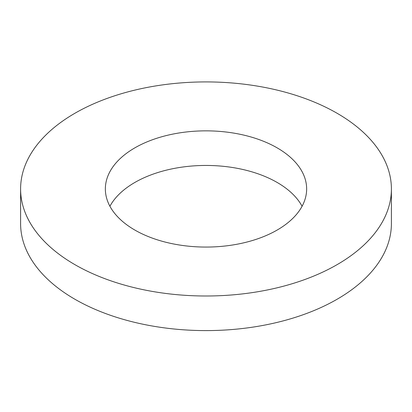 <?xml version="1.0" encoding="UTF-8"?>
<svg xmlns="http://www.w3.org/2000/svg" width="412" height="412" viewBox="0 0 412 412"><rect width="100%" height="100%" fill="white"/><g stroke="black" fill="none" stroke-linecap="round" stroke-linejoin="round"><path stroke-width="0.62" d="M20.6 188.959L20.6 223.556A185.4 107.038 0 0 0 74.902 299.246A185.4 107.038 0 0 0 276.952 322.452A185.4 107.038 0 0 0 391.4 223.556L391.4 188.959A185.4 107.038 0 0 0 206 81.916A185.4 107.038 0 0 0 20.6 188.959A185.4 107.038 0 0 0 74.902 264.648A185.4 107.038 0 0 0 276.952 287.849A185.4 107.038 0 0 0 391.4 188.959M302.084 206.257A100.646 58.107 0 0 0 206 165.449A100.646 58.107 0 0 0 109.916 206.257M134.832 230.045A100.646 58.107 0 0 0 244.517 242.642A100.646 58.107 0 0 0 306.646 188.959A100.646 58.107 0 0 0 206 130.851A100.646 58.107 0 0 0 105.354 188.959A100.646 58.107 0 0 0 134.832 230.045"/></g></svg>

